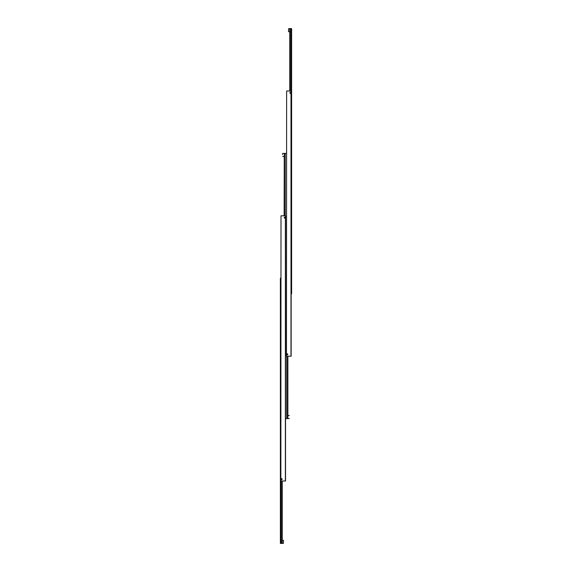 <?xml version="1.0" encoding="UTF-8"?>
<svg xmlns="http://www.w3.org/2000/svg" width="572" height="572" viewBox="0 0 572 572"><rect width="100%" height="100%" fill="white"/><g stroke="black" fill="none" stroke-linecap="round" stroke-linejoin="round"><path stroke-width="0.86" d="M289.882 92.871A0.486 0.486 0 0 1 290.369 92.385A0.486 0.486 0 0 1 290.855 92.871A0.486 0.486 0 0 1 290.369 93.358A0.486 0.486 0 0 1 289.882 92.871M286.744 354.325A0.508 0.508 0 0 1 287.251 353.825A0.508 0.508 0 0 1 287.752 354.325A0.508 0.508 0 0 1 287.251 354.833A0.508 0.508 0 0 1 286.744 354.325M286.465 356.199L286.622 90.998L286.465 356.199M286.622 356.199L291.148 356.199L291.148 90.998L286.622 90.998M290.991 90.998L290.991 356.199M288.495 31.567L288.653 28.6L288.495 31.567M289.747 31.717L288.653 31.717M288.653 28.6L289.747 28.6L289.747 90.998M289.882 90.998L289.882 28.6L290.855 28.6L290.855 90.998M291.148 293.801L291.613 293.801L291.613 28.6L290.855 28.6M284.263 215.801L284.263 153.403L285.242 153.403L285.242 215.801M287.737 356.199L287.737 418.597L286.758 418.597L286.758 356.199M287.873 356.199L287.873 418.597L289.275 418.597M286.465 153.403L285.242 153.403M285.535 418.597L286.758 418.597M284.263 153.403L284.127 215.801M282.568 154.061L282.568 154.576M284.263 217.675A0.486 0.486 0 0 1 284.749 217.181A0.486 0.486 0 0 1 285.242 217.675A0.486 0.486 0 0 1 284.749 218.161A0.486 0.486 0 0 1 284.263 217.675M281.124 479.129A0.508 0.508 0 0 1 281.631 478.621A0.508 0.508 0 0 1 282.139 479.129A0.508 0.508 0 0 1 281.631 479.636A0.508 0.508 0 0 1 281.124 479.129M280.852 481.002L281.009 215.801L280.852 481.002M281.009 481.002L285.535 481.002L285.535 215.801L281.009 215.801M285.378 215.801L285.378 481.002M283.505 540.433L283.347 543.4L283.505 540.433M282.253 540.283L283.347 540.283M283.347 543.4L282.253 543.4L282.253 481.002M282.118 481.002L282.118 543.4L281.145 543.4L281.145 481.002M280.852 278.199L280.387 278.199L280.387 543.4L281.145 543.4M284.127 156.521L282.725 156.521M287.873 415.479L289.275 415.479M284.127 153.403L282.725 153.403"/></g></svg>
